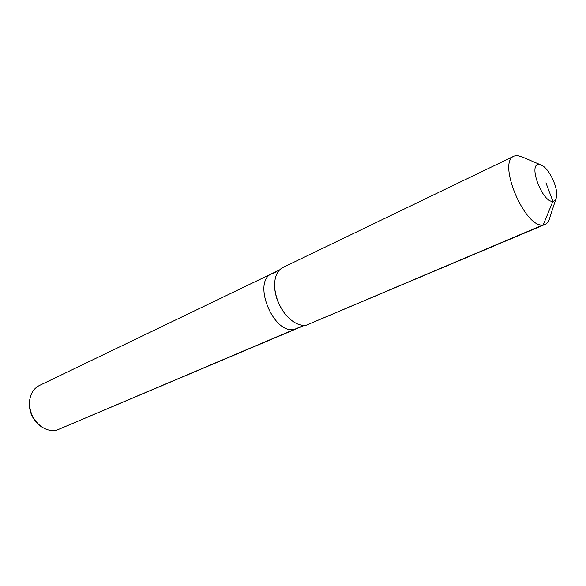<?xml version="1.0" encoding="UTF-8"?>
<svg xmlns="http://www.w3.org/2000/svg" width="586" height="586" viewBox="0 0 586 586"><rect width="100%" height="100%" fill="white"/><g stroke="black" fill="none" stroke-linecap="round" stroke-linejoin="round"><path stroke-width="0.88" d="M304.464 325.377L56.959 430.095C51.656 431.333 46.389 430.131 41.152 426.498C32.948 419.942 29.095 411.423 29.593 400.934C30.509 393.543 33.776 388.393 39.394 385.493L271.999 273.596L275.493 272.571M42.273 427.26L40.273 425.971C32.56 419.81 28.941 411.804 29.41 401.937L29.761 399.586M303.841 325.391L294.692 329.273C273.545 335.36 251.606 281.324 271.999 273.596C251.606 281.324 273.545 335.36 294.692 329.273L56.959 430.095M290.678 319.678L287.191 316.418C280.152 308.558 276.006 299.387 274.746 288.905L274.607 284.137M555.806 199.225L550.078 216.71C549.272 220.71 547.602 223.273 545.061 224.409L306.397 325.149C300.318 326.153 294.033 323.34 287.543 316.704C280.313 308.632 276.057 299.212 274.768 288.459C274.05 277.815 276.746 270.835 282.848 267.509L514.164 156.059L517.174 155.422L523.247 157.378L540.16 164.629M545.061 224.409L543.222 224.878C525.115 229.06 496.774 161.751 514.164 156.059M545.94 182.847L552.913 201.313C542.475 202.99 527.627 163.465 539.003 164.476L542.153 165.479C549.771 169.522 558.48 188.78 556.48 197.174C555.953 199.76 554.766 201.137 552.913 201.313L543.222 224.878L306.397 325.149M40.273 425.971L41.152 426.498M29.41 401.937L29.593 400.934M279.427 270.021L271.999 273.596M274.746 288.905L274.768 288.459"/></g></svg>
